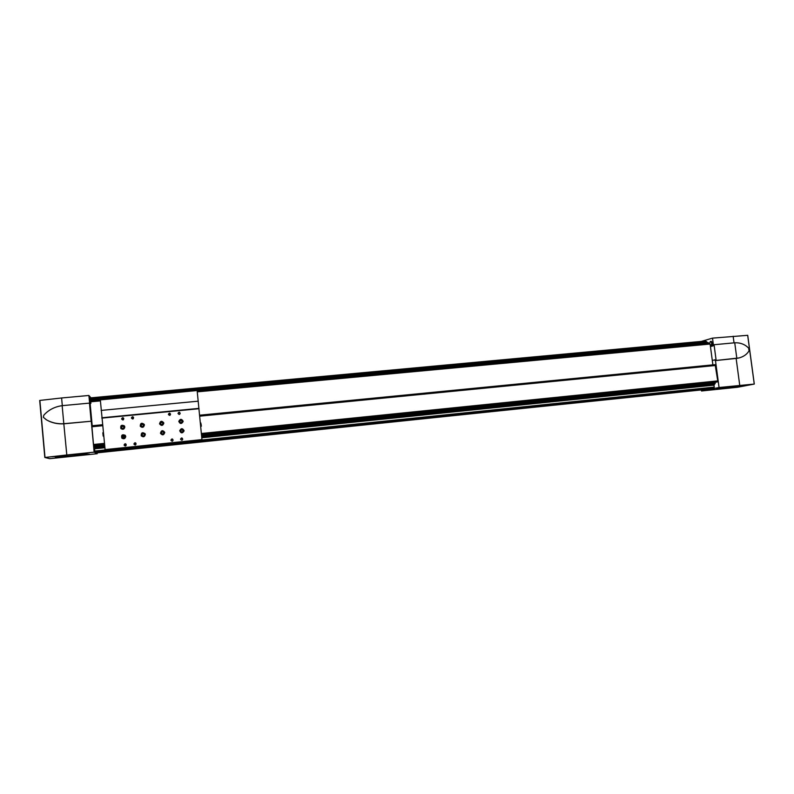 <?xml version="1.0" encoding="UTF-8"?>
<svg xmlns="http://www.w3.org/2000/svg" width="794" height="794" viewBox="0 0 794 794"><rect width="100%" height="100%" fill="white"/><g stroke="black" fill="none" stroke-linecap="round" stroke-linejoin="round"><path stroke-width="1.19" d="M94.099 446.049L104.332 445.007L94.099 446.049L94.903 451.647L96.352 452.401L705.856 389.298L714.143 387.641L714.054 385.14L715.215 382.569L201.656 435.062M96.62 452.372L97.166 452.838L704.169 389.477M709.687 343.554L197.21 391.273L709.657 343.564M707.861 342.472L708.526 343.365L197.18 390.946L708.417 343.375M90.208 398.856L706.72 341.738L705.529 341.023L90.298 397.893L90.208 398.896M104.183 443.409L93.503 444.491L91.836 425.773L102.436 424.74M199.671 415.202L715.126 364.644L717.746 380.892L717.012 382.003L201.607 434.636M201.497 433.494L717.746 380.892M91.856 426.775L102.535 425.723M199.76 416.165L715.692 365.458M93.503 444.491L93.752 445.652L104.292 444.571M93.682 445.603L104.292 444.521M201.607 434.586L717.419 381.914M94.268 446.029L104.322 444.839M90.129 403.461L92.203 425.743M706.72 341.738L706.729 342.274L90.615 399.422L706.729 342.274M707.881 342.462L90.665 399.769L707.881 342.462M710.253 345.053L712.883 364.863M714.937 382.212L201.636 434.923L714.779 382.47M201.636 434.953L714.173 382.678M91.836 425.862L102.446 424.82M199.681 415.282L715.176 364.714M91.846 426.368L102.495 425.316M199.731 415.768L715.463 365.121M93.573 444.948L104.232 443.866M201.537 433.941L717.607 381.319M93.662 445.513L104.282 444.432M201.597 434.497L717.448 381.825M710.858 345.38C709.538 344.288 709.399 342.978 710.432 341.44L710.521 341.42C711.881 342.631 711.99 343.951 710.858 345.38L711.702 345.301C712.734 343.762 712.595 342.452 711.275 341.351L711.176 341.37M747.67 335.316L712.506 338.135L713.399 344.904L713.131 345.837L710.461 346.581L713.131 345.837L713.022 345.013L714.064 344.725L734.738 342.79C740.365 342.571 745.02 344.368 748.682 348.179L749.05 350.879C746.856 354.412 743.492 356.764 738.976 357.945L715.473 360.526L719.056 387.512L701.519 390.985L737.408 387.274L754.24 384.068L719.056 387.512M715.473 360.526L714.987 359.791L712.297 360.466L714.987 359.791L715.096 360.615L736.822 358.352L734.738 342.79M712.506 338.135L701.33 341.41M738.976 357.945L736.157 358.511L739.74 385.368M733.15 336.239L734.033 342.859M747.67 335.286L754.25 384.058M718.272 388.335C723.751 387.204 743.353 384.941 742.876 385.497C743.65 386.053 716.377 389.457 716.744 388.772L718.272 388.335M746.072 384.951L748.464 384.673L746.072 384.951M734.976 387.095L737.318 386.827L734.976 387.095M722.183 387.422L724.585 387.144L722.183 387.422M711.493 389.536L713.846 389.259L711.493 389.536M714.064 344.725L716.138 360.357M741.199 385.963L742.876 385.497C743.263 384.802 715.751 388.246 716.744 388.772L741.199 385.963M46.499 419.867L43.352 417.287L43.819 415.163C48.563 409.893 54.677 406.727 62.16 405.665L63.808 423.708C57.416 424.065 51.65 422.785 46.499 419.867L46.767 420.016C51.898 422.934 57.625 424.195 63.957 423.807L91.33 421.217L63.808 423.708L66.805 454.982L44.821 457.483L49.694 458.674L97.196 453.721L94.149 452.153L66.805 454.982M90.982 397.834L88.878 395.472L61.604 397.973L62.309 405.655M61.604 397.973L39.879 400.424L45 457.453M91.26 421.157L94.149 452.153M88.878 395.472L89.752 404.255L89.474 403.114L62.16 405.665M89.752 404.255L90.258 404.771L89.752 404.255M91.25 420.274L91.33 421.217L91.25 420.274M90.456 398.866L89.474 398.965L89.921 403.481L90.903 403.392L90.466 398.876L90.903 403.392M39.879 400.424L44.821 457.483L39.7 400.474M55.838 456.967L55.759 456.907C54.975 456.143 87.171 452.937 86.318 453.86C87.102 454.585 57.148 457.642 55.838 456.967M52.444 456.739L55.441 456.431L52.444 456.739M55.252 457.602L58.19 457.294L55.252 457.602M84.233 453.443L87.201 453.146L84.233 453.443M86.328 454.376L89.226 454.079L86.328 454.376M97.196 453.721L97.116 452.808L97.196 453.721M91.141 421.058L89.474 403.114M86.268 453.811C85.722 453.066 54.925 456.173 55.759 456.907C55.213 457.81 87.082 454.625 86.318 453.86L86.268 453.811M105.314 450.327L201.974 440.342M100.282 399.521L197.12 390.519L100.282 399.521L105.185 450.347L202.023 440.342L197.17 390.886L708.556 343.306M197.12 390.519L100.282 399.898M178.898 442.625L182.253 442.268L178.898 442.625M125.482 448.134L128.916 447.786L125.482 448.134M137.967 446.843L140.895 446.546L137.967 446.843M167.097 443.836L169.995 443.538L167.097 443.836M104.848 450.138L202.142 440.084M101.811 417.773L198.976 408.374M145.322 434.477L145.094 433.713C142.404 431.946 141.114 432.641 141.223 435.807C143.277 437.415 144.637 436.978 145.322 434.477M125.73 436.452L125.214 435.281C122.167 434.149 121.055 435.102 121.879 438.159C123.963 439.31 125.244 438.745 125.73 436.452M183.116 421.207C181.578 418.706 180.129 418.766 178.789 421.396C180.099 424.095 181.548 424.155 183.126 421.574L183.116 421.207M163.842 423.113L163.812 422.934C161.787 420.502 160.368 420.8 159.534 423.847C161.4 426.11 162.839 425.862 163.842 423.113M144.409 425.038L144.22 424.363C141.63 422.477 140.31 423.103 140.26 426.259C142.295 427.986 143.674 427.589 144.409 425.038M124.827 426.983L124.4 425.912C121.442 424.582 120.271 425.475 120.886 428.571C122.971 429.862 124.281 429.326 124.827 426.983M164.755 432.522L164.725 432.313C162.661 429.901 161.232 430.229 160.457 433.306C162.353 435.519 163.782 435.251 164.755 432.522M184.039 430.566C182.521 428.075 181.082 428.125 179.712 430.725C180.963 433.445 182.412 433.534 184.039 430.993L184.039 430.566M177.985 413.446C180.208 409.307 180.972 417.088 177.985 413.446M168.358 414.389C170.581 410.23 171.345 418.031 168.358 414.389M170.879 440.204C173.112 436.025 173.876 443.846 170.879 440.204M131.397 417.981C133.67 413.793 134.424 421.654 131.397 417.981M133.878 444.005C136.161 439.787 136.915 447.667 133.878 444.005M121.581 418.934C123.864 414.736 124.618 422.616 121.581 418.934M124.053 445.007C126.345 440.789 127.09 448.689 124.053 445.007M180.526 439.211C182.749 435.043 183.513 442.853 180.526 439.211M104.768 449.642L202.103 439.598M101.821 418.12L199.026 408.721M180.734 439.201L180.734 439.052C181.498 437.831 182.163 437.871 182.719 439.191C182.054 440.333 181.399 440.333 180.734 439.201M180.724 439.132C181.479 438.02 182.144 438.06 182.709 439.271M124.281 444.997L126.028 444.203C126.454 445.543 125.968 446.01 124.579 445.613L124.281 444.997M124.658 445.682L124.44 445.146L126.097 444.283M121.8 418.924L123.665 418.279C123.834 419.679 123.278 420.046 121.978 419.401L121.8 418.924M122.078 419.51L123.735 418.398M134.107 443.995L135.923 443.28C136.191 444.66 135.655 445.067 134.325 444.521L134.107 443.995M134.394 444.59L135.982 443.36M131.615 417.972L133.521 417.396C133.561 418.805 132.965 419.133 131.744 418.369L131.615 417.972M131.824 418.478L133.581 417.525M171.087 440.194C171.643 438.874 172.318 438.814 173.092 440.005C172.536 441.305 171.871 441.365 171.097 440.204L171.087 440.194M171.107 440.293C171.653 439.062 172.318 438.993 173.092 440.094M168.566 414.379C169.112 413.069 169.777 413.009 170.561 414.2C170.015 415.49 169.35 415.56 168.566 414.389L168.566 414.379M168.586 414.508L170.561 414.319M178.193 413.446L178.193 413.337C178.888 412.086 179.553 412.106 180.188 413.376C179.563 414.567 178.898 414.587 178.193 413.446M178.193 413.456C178.878 412.364 179.543 412.374 180.178 413.495M183.047 431.033L183.037 430.904C182.273 429.574 181.489 429.564 180.695 430.894M183.057 430.745C182.233 429.385 181.449 429.405 180.695 430.805C181.379 432.313 182.163 432.363 183.057 430.953L183.057 430.745M183.315 430.705C179.742 426.338 180.655 435.688 183.315 430.705M184.039 431.023L184.039 430.626C182.531 428.145 181.092 428.184 179.712 430.755M163.782 432.641C162.681 431.44 161.907 431.618 161.46 433.177M163.782 432.69L163.763 432.561C162.641 431.261 161.867 431.44 161.43 433.097C162.462 434.328 163.236 434.189 163.782 432.69M164.04 432.651C160.438 428.274 161.361 437.653 164.04 432.651M164.735 432.343C162.671 429.961 161.251 430.288 160.467 433.326M123.705 426.656C122.197 426.05 121.561 426.527 121.8 428.095M123.884 427.152L123.646 426.567C122.038 425.852 121.403 426.338 121.72 428.016C122.862 428.73 123.576 428.442 123.884 427.152M124.132 427.112C120.49 422.706 121.393 432.154 124.132 427.112M124.43 425.941C121.502 424.651 120.331 425.544 120.906 428.601M143.386 424.929C142.037 424.016 141.322 424.363 141.223 425.951M143.456 425.217L143.347 424.83C141.937 423.817 141.213 424.165 141.183 425.872C142.285 426.825 143.049 426.616 143.456 425.217M143.704 425.177C140.091 420.78 140.995 430.199 143.704 425.177M144.24 424.393C141.669 422.547 140.349 423.182 140.27 426.289M162.869 423.271C161.797 422.071 161.013 422.239 160.537 423.768M162.869 423.291L162.849 423.182C161.748 421.872 160.974 422.041 160.517 423.678C161.529 424.929 162.313 424.8 162.869 423.291M163.127 423.252C159.525 418.875 160.438 428.254 163.127 423.252M163.822 422.974C161.807 420.572 160.378 420.88 159.544 423.877M182.124 421.664L182.124 421.574C181.35 420.234 180.566 420.234 179.772 421.564M182.134 421.386C181.3 420.026 180.516 420.056 179.772 421.475C180.486 422.964 181.27 423.004 182.134 421.574L182.134 421.386M182.392 421.346C178.819 416.989 179.732 426.318 182.392 421.346M183.116 421.604L183.116 421.277C181.588 418.775 180.149 418.835 178.789 421.425M124.559 436.055C122.991 435.529 122.395 436.055 122.742 437.613M124.777 436.621L124.489 435.975C122.842 435.37 122.236 435.886 122.673 437.544L124.777 436.621M125.035 436.581C121.393 432.174 122.286 441.633 125.035 436.581M125.244 435.311C122.226 434.209 121.115 435.162 121.909 438.189M144.27 434.298C142.86 433.445 142.166 433.822 142.156 435.43M144.359 434.646L144.23 434.219C142.771 433.266 142.066 433.653 142.116 435.36C143.228 436.253 143.982 436.015 144.359 434.646M144.617 434.606C140.995 430.219 141.898 439.638 144.617 434.606M145.103 433.742C142.434 432.005 141.143 432.7 141.233 435.827M201.11 426.189L200.793 422.944L201.299 425.326L200.773 426.219M201.348 426.219L200.783 426.338M103.498 436.104L102.853 432.76M103.16 436.075L102.833 432.77M94.595 448.809L104.6 447.776M201.924 437.772L714.054 385.14M94.804 451.061L104.828 450.019M202.133 439.975L714.322 387.105M96.342 452.401L705.866 389.298M94.903 451.647L105.632 450.535M201.865 440.591L714.143 387.641M90.863 401.377L100.322 400.504M197.24 391.472L709.747 343.723M100.302 400.295L90.844 401.178L100.302 400.305M90.734 400.236L708.516 342.829M94.139 446.655L104.391 445.603M201.706 435.648L715.334 383.085M94.099 446.188L104.351 445.136M201.666 435.191L715.285 382.678M94.347 447.717L104.49 446.675M201.815 436.7L714.828 384.088M94.168 446.863L104.411 445.821M201.726 435.856L715.315 383.274M96.66 452.57L704.07 389.656M90.893 401.784L100.342 400.901M197.279 391.859L709.816 344.07M94.436 447.826L104.5 446.794L94.367 447.786M201.825 436.809L714.352 384.236M201.825 436.769L714.729 384.167M90.536 399.064L706.779 341.946M90.605 399.372L706.759 342.224M90.764 400.474L100.262 399.59M197.13 390.588L708.576 343.038M90.804 400.781L100.282 399.908M90.804 400.841L100.282 399.968M701.459 390.182L701.568 390.976M101.126 410.419L198.252 401.178M197.18 390.946L708.526 343.365M201.646 435.062L715.215 382.569M701.42 390.182L701.519 390.985M747.72 335.296L754.3 384.058M710.521 341.42L711.275 341.351M105.81 450.645L201.805 440.72"/></g></svg>
